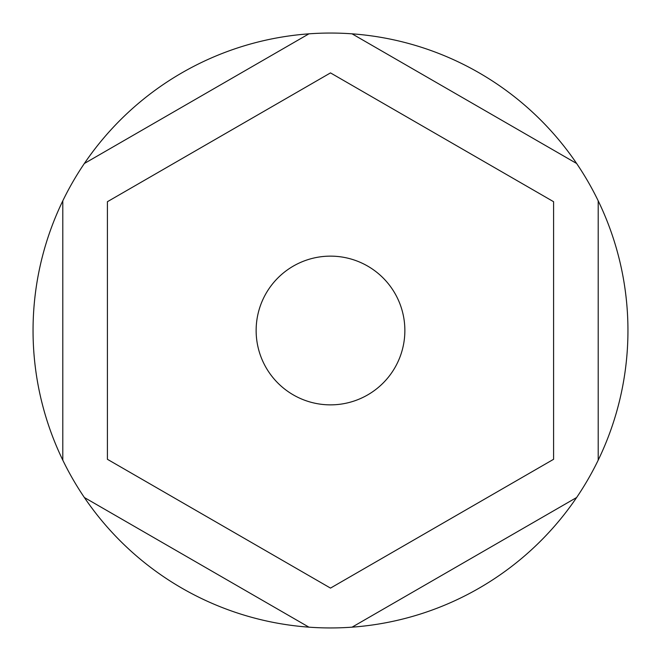 <?xml version="1.0" encoding="UTF-8"?>
<svg xmlns="http://www.w3.org/2000/svg" width="661" height="661" viewBox="0 0 661 661"><rect width="100%" height="100%" fill="white"/><g stroke="black" fill="none" stroke-linecap="round" stroke-linejoin="round"><path stroke-width="0.99" d="M33.05 330.5A297.45 297.45 0 0 1 598.205 200.845A297.45 297.45 0 0 1 308.935 627.165A297.45 297.45 0 0 1 33.05 330.5M308.935 33.835L84.36 163.49M62.795 200.845L62.795 460.155M308.935 627.165L84.36 497.51M352.065 627.165L576.64 497.51M598.205 200.845L598.205 460.155M352.065 33.835L576.64 163.49M256.137 330.5A74.362 74.362 0 0 0 330.5 404.863A74.362 74.362 0 0 0 404.863 330.5A74.362 74.362 0 0 0 330.5 256.137A74.362 74.362 0 0 0 256.137 330.5M553.587 459.296L330.5 588.1L107.413 459.296L107.413 201.704L330.5 72.9L553.587 201.704L553.587 459.296"/></g></svg>
